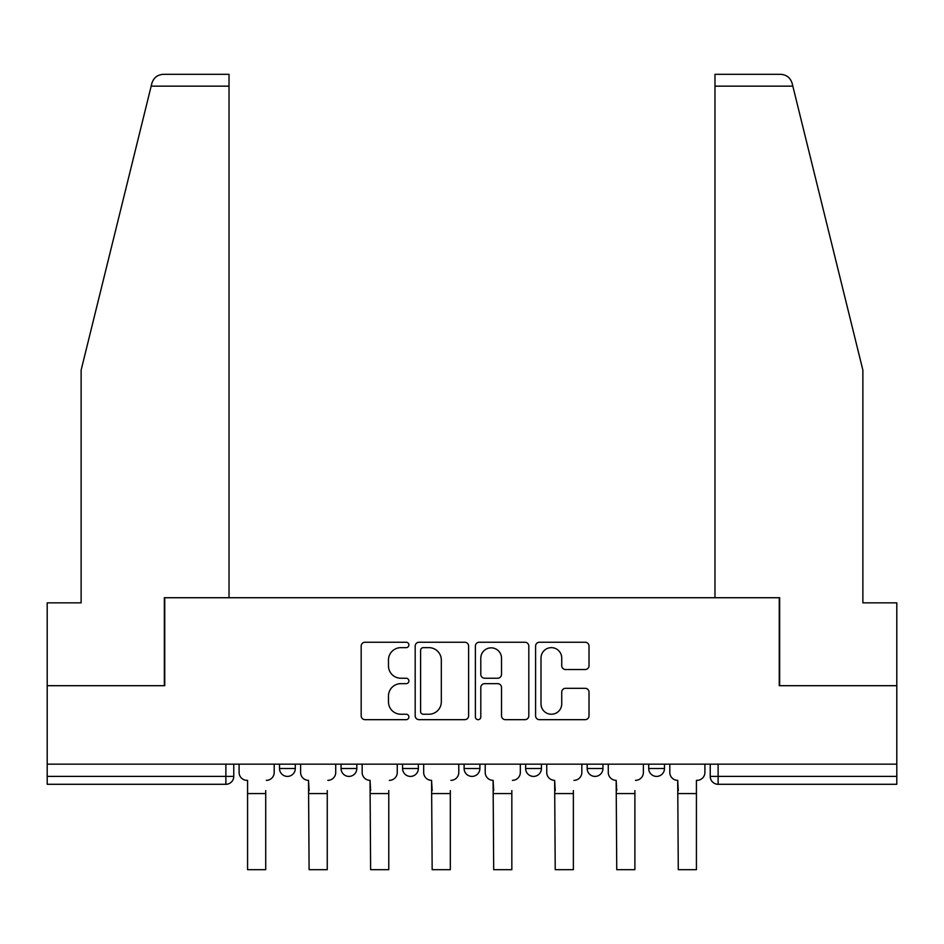 <?xml version="1.0" encoding="UTF-8"?>
<svg xmlns="http://www.w3.org/2000/svg" width="944" height="944" viewBox="0 0 944 944"><rect width="100%" height="100%" fill="white"/><g stroke="black" fill="none" stroke-linecap="round" stroke-linejoin="round"><path stroke-width="1.42" d="M408.894 644.941A2.714 2.714 0 0 0 406.18 642.239L365.045 642.239A3.87 3.87 0 0 0 361.174 646.109L361.174 715.788A3.87 3.87 0 0 0 365.045 719.67L406.18 719.67A2.714 2.714 0 0 0 408.894 716.956A2.714 2.714 0 0 0 406.18 714.242L400.858 714.242A12.39 12.39 0 0 1 388.468 701.852L388.468 696.047A12.39 12.39 0 0 1 400.858 683.657L406.18 683.657A2.714 2.714 0 0 0 408.894 680.954A2.714 2.714 0 0 0 406.18 678.24L400.858 678.24A12.39 12.39 0 0 1 388.468 665.85L388.468 660.045A12.39 12.39 0 0 1 400.858 647.655L406.18 647.655A2.714 2.714 0 0 0 408.894 644.941M648.705 764.168L648.705 768.51L664.482 768.51A7.894 7.894 0 0 1 656.587 776.405A7.894 7.894 0 0 1 648.705 768.51L648.705 764.168M587.168 764.168L587.168 768.51L602.945 768.51A7.894 7.894 0 0 1 595.062 776.405A7.894 7.894 0 0 1 587.168 768.51L587.168 764.168M464.106 764.168L464.106 768.51L479.894 768.51A7.894 7.894 0 0 1 472 776.405A7.894 7.894 0 0 1 464.106 768.51L464.106 764.168M585.15 669.532A3.87 3.87 0 0 0 589.021 665.662L589.021 646.109A3.87 3.87 0 0 0 585.15 642.239L539.461 642.239A3.87 3.87 0 0 0 535.59 646.109L535.59 715.788A3.87 3.87 0 0 0 539.461 719.67L585.15 719.67A3.87 3.87 0 0 0 589.021 715.788L589.021 692.176A3.87 3.87 0 0 0 585.15 688.306L565.598 688.306A3.87 3.87 0 0 0 561.727 692.176L561.727 703.894A10.36 10.36 0 0 1 551.367 714.242A10.36 10.36 0 0 1 541.006 703.894L541.006 658.015A10.36 10.36 0 0 1 551.367 647.655A10.36 10.36 0 0 1 561.727 658.015L561.727 665.662A3.87 3.87 0 0 0 565.598 669.532L585.15 669.532M151.17 86.152L151.866 83.32C153.66 77.715 157.495 74.718 163.359 74.316L229.026 74.316L229.026 86.152L151.17 86.152L81.125 370.142L81.125 602.85L47.2 602.85L47.2 685.686L164.74 685.686L164.74 597.729L779.26 597.729L779.26 685.686L896.8 685.686L896.8 764.168L47.2 764.168L47.2 776.405L233.77 776.405L233.77 764.168L233.77 776.405A7.894 7.894 0 0 1 225.876 784.287L47.2 784.287L47.2 776.405M229.026 86.152L229.026 597.729L164.35 597.729L164.35 685.686L47.2 685.686L47.2 764.168M468.613 646.109A3.87 3.87 0 0 0 464.743 642.239L419.053 642.239A3.87 3.87 0 0 0 415.183 646.109L415.183 715.788A3.87 3.87 0 0 0 419.053 719.67L464.743 719.67A3.87 3.87 0 0 0 468.613 715.788L468.613 646.109M479.257 642.239L524.947 642.239A3.87 3.87 0 0 1 528.817 646.109L528.817 715.788A3.87 3.87 0 0 1 524.947 719.67L505.394 719.67A3.87 3.87 0 0 1 501.524 715.788L501.524 687.527A3.87 3.87 0 0 0 497.653 683.657L484.685 683.657A3.87 3.87 0 0 0 480.803 687.527L480.803 716.956A2.714 2.714 0 0 1 478.101 719.67A2.714 2.714 0 0 1 475.387 716.956L475.387 646.109A3.87 3.87 0 0 1 479.257 642.239M710.23 764.168L710.23 776.405L896.8 776.405L896.8 784.287L718.124 784.287A7.894 7.894 0 0 1 710.23 776.405M896.8 764.168L896.8 776.405M664.482 764.168L664.482 768.51L664.482 764.168M602.945 768.51L602.945 764.168L602.945 768.51A7.894 7.894 0 0 1 595.062 776.405M541.419 764.168L541.419 768.51A7.894 7.894 0 0 1 533.525 776.405A7.894 7.894 0 0 1 525.643 768.51A7.894 7.894 0 0 0 533.525 776.405A7.894 7.894 0 0 0 541.419 768.51L541.419 764.168M525.643 764.168L525.643 768.51L541.419 768.51M479.894 764.168L479.894 768.51M418.357 764.168L418.357 768.51A7.894 7.894 0 0 1 410.475 776.405A7.894 7.894 0 0 1 402.581 768.51A7.894 7.894 0 0 0 410.475 776.405A7.894 7.894 0 0 0 418.357 768.51L402.581 768.51L402.581 764.168M341.055 764.168L341.055 768.51L356.832 768.51L356.832 764.168L356.832 768.51A7.894 7.894 0 0 1 348.938 776.405A7.894 7.894 0 0 1 341.055 768.51A7.894 7.894 0 0 0 348.938 776.405M279.518 764.168L279.518 768.51L295.295 768.51L295.295 764.168L295.295 768.51A7.894 7.894 0 0 1 287.413 776.405A7.894 7.894 0 0 1 279.518 768.51A7.894 7.894 0 0 0 287.413 776.405M225.876 764.168L225.876 784.287A7.894 7.894 0 0 0 233.77 776.405M423.313 647.655A2.714 2.714 0 0 0 420.599 650.369L420.599 711.54A2.714 2.714 0 0 0 423.313 714.242L428.93 714.242A12.39 12.39 0 0 0 441.32 701.852L441.32 660.045A12.39 12.39 0 0 0 428.93 647.655L423.313 647.655M501.524 658.204A10.36 10.36 0 0 0 491.163 647.844A10.36 10.36 0 0 0 480.803 658.204L480.803 674.37A3.87 3.87 0 0 0 484.685 678.24L497.653 678.24A3.87 3.87 0 0 0 501.524 674.37L501.524 658.204M239.092 772.452L239.092 764.168L239.092 772.452A7.894 7.894 0 0 0 246.974 780.346L247.576 780.346L247.576 790.6M246.974 780.346L247.576 780.346L247.576 869.684L265.712 869.684L265.712 790.6M274.197 772.452L274.197 764.168L274.197 772.452A7.894 7.894 0 0 1 266.302 780.346M265.712 869.684L247.576 869.684M300.617 772.452L300.617 764.168L300.617 772.452A7.894 7.894 0 0 0 308.511 780.346L309.101 790.6M308.511 780.346L309.101 869.684L327.249 869.684L327.249 790.6M335.722 772.452L335.722 764.168L335.722 772.452A7.894 7.894 0 0 1 327.839 780.346M362.154 772.452L362.154 764.168L362.154 772.452A7.894 7.894 0 0 0 370.036 780.346L370.626 790.6M370.036 780.346L370.626 869.684L388.775 869.684L388.775 790.6M397.259 772.452L397.259 764.168L397.259 772.452A7.894 7.894 0 0 1 389.365 780.346M151.866 83.32C152.975 80.134 152.975 80.134 151.866 83.32M792.83 86.152L792.134 83.32C791.025 80.134 791.025 80.134 792.134 83.32C791.025 80.134 791.025 80.134 792.134 83.32C790.34 77.715 786.505 74.718 780.641 74.316L714.974 74.316L762.304 74.316L714.974 74.316L714.974 597.729L779.65 597.729L779.65 685.686L896.8 685.686L896.8 602.85L862.875 602.85L862.875 370.142L792.83 86.152L714.974 86.152M327.249 869.684L309.101 869.684M388.775 869.684L370.626 869.684M423.679 772.452L423.679 764.168L423.679 772.452A7.894 7.894 0 0 0 431.573 780.346L432.163 790.6M431.573 780.346L432.163 869.684L450.312 869.684L450.312 790.6M458.784 772.452L458.784 764.168L458.784 772.452A7.894 7.894 0 0 1 450.902 780.346M485.216 772.452L485.216 764.168L485.216 772.452A7.894 7.894 0 0 0 493.098 780.346L493.688 790.6M493.098 780.346L493.688 869.684L511.837 869.684L511.837 790.6M520.321 772.452L520.321 764.168L520.321 772.452A7.894 7.894 0 0 1 512.427 780.346M546.741 772.452L546.741 764.168L546.741 772.452A7.894 7.894 0 0 0 554.635 780.346L555.225 790.6M554.635 780.346L555.225 869.684L573.374 869.684L573.374 790.6M581.846 772.452L581.846 764.168L581.846 772.452A7.894 7.894 0 0 1 573.964 780.346M450.312 869.684L432.163 869.684M511.837 869.684L493.688 869.684M573.374 869.684L555.225 869.684M608.278 772.452L608.278 764.168L608.278 772.452A7.894 7.894 0 0 0 616.161 780.346L616.751 790.6M616.161 780.346L616.751 869.684L634.899 869.684L634.899 790.6M643.383 772.452L643.383 764.168L643.383 772.452A7.894 7.894 0 0 1 635.489 780.346M634.899 869.684L616.751 869.684M669.803 772.452L669.803 764.168L669.803 772.452A7.894 7.894 0 0 0 677.698 780.346L678.288 790.6M677.698 780.346L678.288 869.684L696.424 869.684L696.424 780.346L697.026 780.346L696.424 780.346L696.424 790.6M704.908 772.452L704.908 764.168L704.908 772.452A7.894 7.894 0 0 1 697.026 780.346M696.424 869.684L678.288 869.684M718.124 764.168L718.124 784.287M265.712 793.562L247.576 793.562M327.249 793.562L309.101 793.562M388.775 793.562L370.626 793.562M450.312 793.562L432.163 793.562M511.837 793.562L493.688 793.562M573.374 793.562L555.225 793.562M634.899 793.562L616.751 793.562M696.424 793.562L678.288 793.562"/></g></svg>
